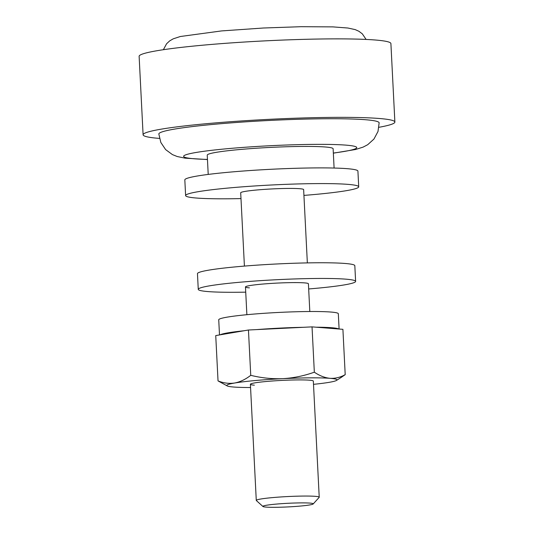 <?xml version="1.0" encoding="UTF-8"?>
<svg xmlns="http://www.w3.org/2000/svg" width="534" height="534" viewBox="0 0 534 534"><rect width="100%" height="100%" fill="white"/><g stroke="black" fill="none" stroke-linecap="round" stroke-linejoin="round"><path stroke-width="0.8" d="M300.288 506.072A25.211 1.809 177.1 0 0 313.191 503.956A25.211 1.809 177.1 0 0 301.577 502.888A25.211 1.809 177.1 0 0 275.851 504.129A25.211 1.809 177.1 0 0 262.962 506.506A25.211 1.809 177.1 0 0 300.288 506.072M262.962 506.506L256.373 500.578A31.513 2.263 -2.9 0 1 256.28 500.418A31.513 2.263 -2.9 0 1 272.474 497.608A31.513 2.263 -2.9 0 1 319.225 497.227A31.513 2.263 -2.9 0 1 319.152 497.394L313.191 503.956M333.343 153.171L355.504 149.513L363.087 147.124L367.706 144.707L373.96 139.04L377.999 131.471L379.14 122.84A110.291 7.93 177.1 0 0 215.516 124.175A110.291 7.93 177.1 0 0 158.838 134.001L160.841 142.471L165.62 149.593L172.415 154.6L177.261 156.535L185.051 158.151L207.459 159.546M378.953 127.292A126.051 9.058 177.1 0 0 394.873 122.046L390.901 43.568A126.051 9.058 177.1 0 0 203.901 45.09A126.051 9.058 177.1 0 0 139.127 56.324L143.099 134.795A126.051 9.058 177.1 0 0 159.472 138.413M394.873 122.046A126.051 9.058 177.1 0 0 207.88 123.568A126.051 9.058 177.1 0 0 143.099 134.795M334.097 168.043L333.123 148.772A63.025 4.532 177.1 0 0 239.626 149.533A63.025 4.532 177.1 0 0 207.239 155.154L208.213 174.424M303.933 195.404A86.655 6.228 177.1 0 0 314.179 194.536A86.655 6.228 177.1 0 0 358.714 186.813L357.92 171.12A86.655 6.228 177.1 0 0 229.36 172.168A86.655 6.228 177.1 0 0 184.824 179.891L185.618 195.584A86.655 6.228 177.1 0 0 240.988 198.588M358.714 186.813A86.655 6.228 177.1 0 0 230.154 187.861A86.655 6.228 177.1 0 0 185.618 195.584M307.35 262.895L303.639 189.603A31.513 2.263 177.1 0 0 256.894 189.984A31.513 2.263 177.1 0 0 240.694 192.794L244.412 266.086M309.813 311.509L308.412 283.774A31.513 2.263 177.1 0 0 304.453 282.88A31.513 2.263 177.1 0 0 268.989 283.574A31.513 2.263 177.1 0 0 245.466 286.965A31.513 2.263 177.1 0 0 249.425 287.859M308.672 288.961A78.778 5.66 177.1 0 0 355.617 281.385A78.778 5.66 177.1 0 0 345.725 279.149A78.778 5.66 177.1 0 0 257.074 280.884A78.778 5.66 177.1 0 0 198.261 289.355A78.778 5.66 177.1 0 0 208.153 291.591A78.778 5.66 177.1 0 0 245.727 292.151M355.617 281.385L354.823 265.692A78.778 5.66 177.1 0 0 344.931 263.456A78.778 5.66 177.1 0 0 256.28 265.191A78.778 5.66 177.1 0 0 197.467 273.662L198.261 289.355M338.776 328.997A59.875 4.305 177.1 0 0 331.601 327.729A59.875 4.305 177.1 0 0 316.168 327.202M303.532 327.295A59.875 4.305 177.1 0 0 256.961 329.585M244.071 330.753A59.875 4.305 177.1 0 0 220.115 334.838M339.097 329.024L338.322 313.732A59.875 4.305 177.1 0 0 330.806 312.036A59.875 4.305 177.1 0 0 263.429 313.351A59.875 4.305 177.1 0 0 218.733 319.793L219.501 334.938M319.225 497.227L313.338 381.082A31.513 2.263 177.1 0 0 309.386 380.195A31.513 2.263 177.1 0 0 273.922 380.882A31.513 2.263 177.1 0 0 250.399 384.273A31.513 2.263 177.1 0 0 254.351 385.168M250.559 387.524A55.149 3.965 -2.9 0 1 233.718 387.03A55.149 3.965 -2.9 0 1 227.25 385.942A55.149 3.965 -2.9 0 1 234.64 383.018A55.149 3.965 -2.9 0 1 282.793 378.666A55.149 3.965 -2.9 0 1 330.019 378.326A55.149 3.965 -2.9 0 1 336.54 380.408A55.149 3.965 -2.9 0 1 329.098 382.344A55.149 3.965 -2.9 0 1 313.505 384.333M250.746 375.322C261.286 377.945 271.973 379.06 282.793 378.666C293.62 377.999 304.133 375.843 314.332 372.191C319.559 375.742 324.785 377.785 330.019 378.326C335.305 378.599 340.365 377.378 345.204 374.648L342.908 329.324L312.036 326.875L248.45 330.005L215.736 335.586L218.032 380.902C223.532 383.125 229.066 383.826 234.64 383.018C240.207 381.937 245.58 379.367 250.746 375.322L248.45 330.005M314.332 372.191L312.036 326.875M227.25 385.942L218.032 380.902M345.204 374.648L341.56 377.184M333.343 153.044A86.655 6.228 177.1 0 0 338.423 144.687A86.655 6.228 177.1 0 0 228.165 148.626A86.655 6.228 177.1 0 0 207.452 159.419M366.11 39.443L362.332 33.862L358.921 31.286L355.203 29.61L347.888 28.022L332.749 26.88L300.996 26.7L263.556 28.002L221.583 30.919L180.345 36.506L173.23 38.828L169.699 40.871L166.568 43.781L163.371 49.715M245.466 286.965L246.875 314.7M250.399 384.273L256.28 500.418M336.54 380.408L341.56 377.191"/></g></svg>
